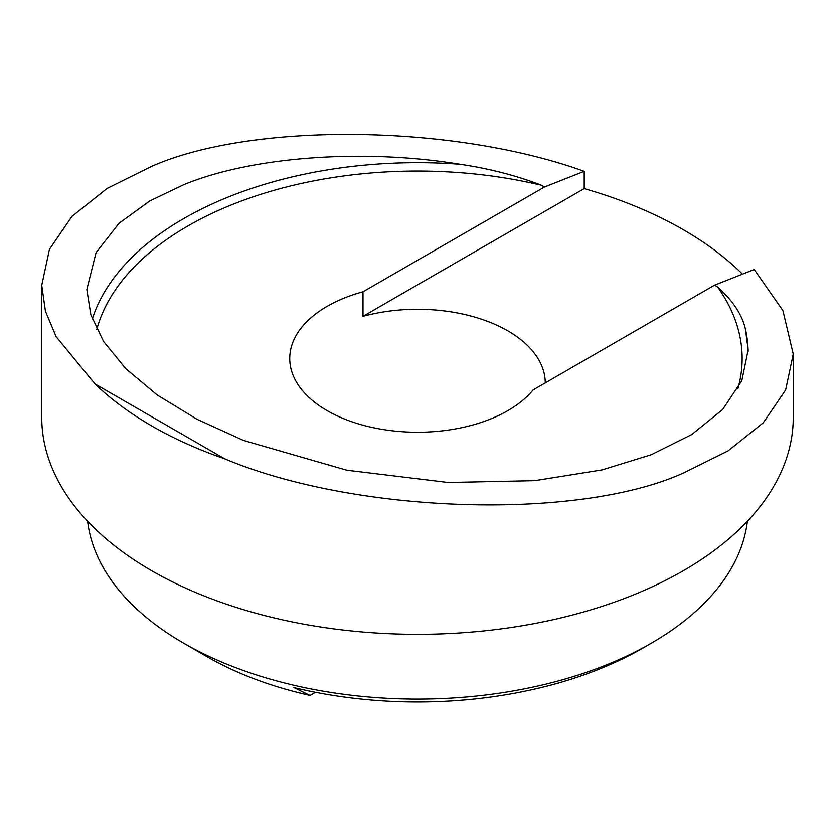 <?xml version="1.0" encoding="UTF-8"?>
<svg xmlns="http://www.w3.org/2000/svg" width="835" height="835" viewBox="0 0 835 835"><rect width="100%" height="100%" fill="white"/><g stroke="black" fill="none" stroke-linecap="round" stroke-linejoin="round"><path stroke-width="1.25" d="M315.453 692.298L310.036 695.419L293.868 687.57A318.636 183.961 0 0 0 642.814 648.106L642.814 648.106A318.636 183.961 0 0 0 642.814 648.096L651.31 643.201A330.66 190.902 180 0 1 651.31 643.201A330.66 190.902 180 0 1 183.69 643.19A330.66 190.902 180 0 1 87.612 521.259M747.388 521.259A330.66 190.902 180 0 1 651.31 643.19L642.814 648.106M363.006 291.78L544.493 186.998L541.487 185.266C516.374 175.559 489.185 168.555 459.918 164.255C363.142 148.369 251.502 156.646 183.69 184.723L149.872 200.88L119.123 223.185L96.046 252.661L86.84 289.474L90.827 314.711L103.54 341.411L125.668 368.569L157.137 394.945L197.008 419.274L243.486 440.421L346.776 470.199L448.134 482.494L534.713 480.668L602.035 469.907L651.31 454.699L691.735 434.555L722.672 409.484L741.804 380.708L748.16 349.948L745.425 329.084C742.075 314.565 732.775 300.506 717.536 286.906L714.541 285.173L533.054 389.945A127.755 73.762 180 0 1 507.837 410.643A127.755 73.762 180 0 1 368.611 426.633A127.755 73.762 180 0 1 289.745 358.486A127.755 73.762 180 0 1 327.163 306.33A127.755 73.762 180 0 1 363.006 291.78L363.006 316.319A127.755 73.762 0 0 1 545.255 382.9M714.541 285.173L754.245 269.507L782.906 310.589L793.25 354.071L785.662 389.882L763.315 422.74L728.11 450.858L683.197 473.111C577.893 520.831 355.386 513.859 224.511 458.718A375.75 216.933 180 0 1 95.096 384.006L56.07 336.599L45.414 311.121L41.75 285.351L49.432 249.331L71.914 216.432L107.13 188.418L151.803 166.311C252.066 121.858 453.906 124.196 584.197 171.332L584.197 188.616A375.75 216.933 180 0 1 742.492 274.141M793.25 354.071L793.25 417.396A375.75 216.933 180 0 1 683.197 570.796A375.75 216.933 180 0 1 273.703 617.816A375.75 216.933 180 0 1 41.75 417.396L41.75 285.351M224.511 458.718L95.096 384.006M310.036 695.419A297.594 171.812 180 0 1 207.07 656.696L183.69 643.19M544.493 186.998L584.197 171.332M584.197 188.616L363.006 316.319M92.299 319.043A330.66 190.902 180 0 1 183.69 218.593A330.66 190.902 180 0 1 459.918 164.255M96.766 329.46A324.648 187.437 180 0 1 187.938 225.951A324.648 187.437 180 0 1 541.487 185.266M717.536 286.906A324.648 187.437 180 0 1 737.889 388.734M745.425 329.084A330.66 190.902 180 0 1 748.139 351.608"/></g></svg>

